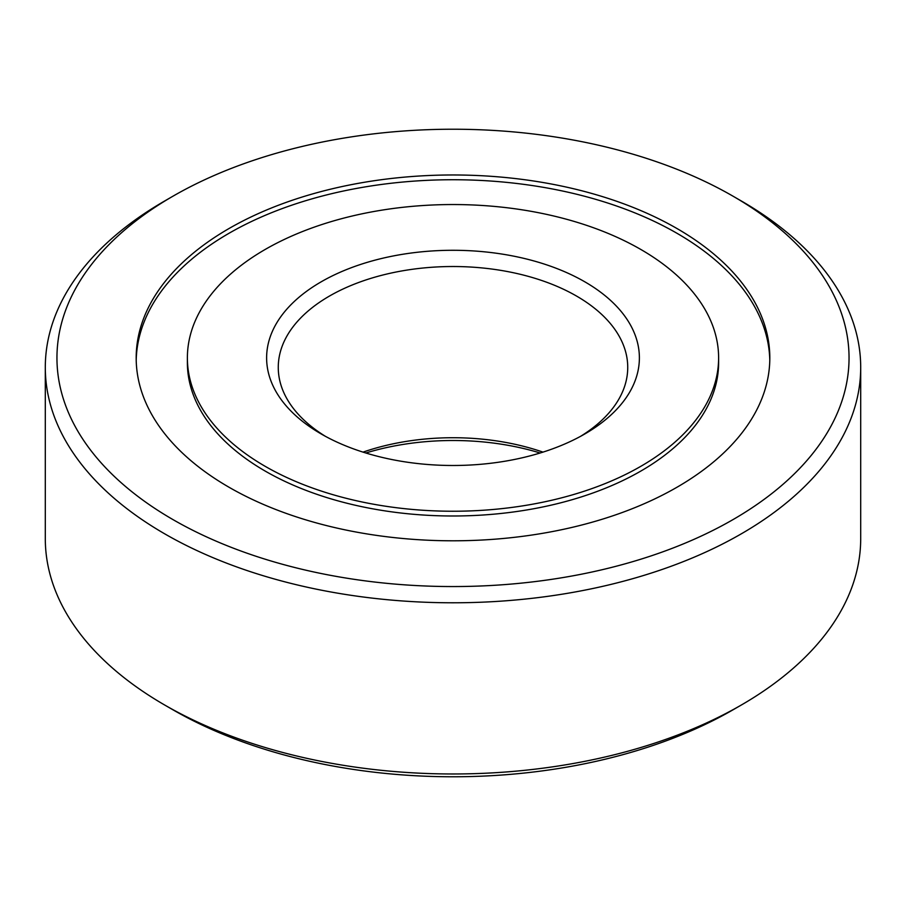 <?xml version="1.0" encoding="UTF-8"?>
<svg xmlns="http://www.w3.org/2000/svg" width="906" height="906" viewBox="0 0 906 906"><rect width="100%" height="100%" fill="white"/><g stroke="black" fill="none" stroke-linecap="round" stroke-linejoin="round"><path stroke-width="1.36" d="M677.02 228.55A316.817 182.91 0 0 0 331.755 188.901A316.817 182.91 0 0 0 136.183 357.893A316.817 182.91 0 0 0 228.98 487.224A316.817 182.91 0 0 0 574.245 526.873A316.817 182.91 0 0 0 769.817 357.893A316.817 182.91 0 0 0 677.02 228.55M172.944 196.206L164.711 200.962A407.7 235.379 0 0 0 45.3 367.406L45.3 538.594A407.7 235.379 0 0 0 164.711 705.038L172.944 709.794A396.047 228.663 0 0 0 733.056 709.794L741.289 705.038A407.7 235.379 0 0 0 860.7 538.594L860.7 367.406A407.7 235.379 0 0 0 741.289 200.962L733.056 196.206A396.047 228.663 0 0 0 172.944 196.206A396.047 228.663 0 0 0 172.944 519.58A396.047 228.663 0 0 0 733.045 519.58A396.047 228.663 0 0 0 733.056 196.206L741.289 200.962M172.944 709.794L164.711 705.038A407.7 235.379 0 0 0 741.289 705.038M45.3 367.406A407.7 235.379 0 0 0 164.711 533.838A407.7 235.379 0 0 0 609.025 584.868A407.7 235.379 0 0 0 860.7 367.406M584.789 281.8A186.376 107.599 0 0 0 321.211 281.8A186.376 107.599 0 0 0 321.211 433.974L321.211 433.974A186.376 107.599 0 0 0 584.789 433.974A186.376 107.599 0 0 0 584.789 281.8M580.542 436.352A174.733 100.883 0 0 0 627.733 367.406A174.733 100.883 0 0 0 576.556 296.069A174.733 100.883 0 0 0 386.137 274.201A174.733 100.883 0 0 0 278.267 367.406A174.733 100.883 0 0 0 325.458 436.352M542.977 452.128A174.733 100.883 0 0 0 363.023 452.128M540.169 453A186.376 107.599 0 0 0 365.831 453M265.186 466.33A265.617 153.352 0 0 0 554.642 499.568A265.617 153.352 0 0 0 718.617 357.893A265.617 153.352 0 0 0 640.814 249.456A265.617 153.352 0 0 0 351.358 216.217A265.617 153.352 0 0 0 187.383 357.893A265.617 153.352 0 0 0 265.186 466.33M769.794 360.271A316.817 182.91 0 0 0 677.02 233.306A316.817 182.91 0 0 0 333.668 193.204A316.817 182.91 0 0 0 136.206 360.271M187.383 357.893L187.383 362.649A265.617 153.352 0 0 0 265.186 471.075A265.617 153.352 0 0 0 554.642 504.325A265.617 153.352 0 0 0 718.617 362.649L718.617 357.893"/></g></svg>
